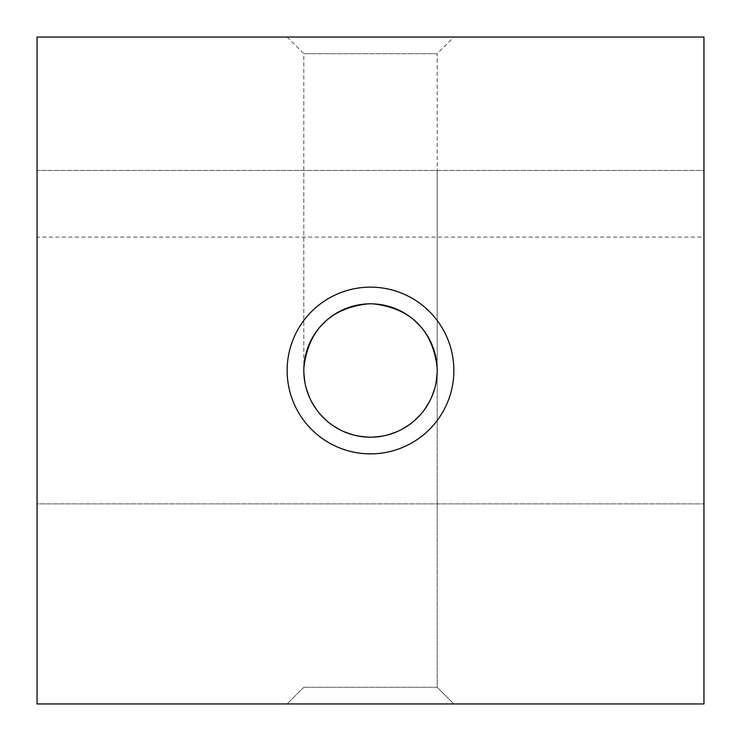 <?xml version="1.0" encoding="UTF-8"?>
<svg xmlns="http://www.w3.org/2000/svg" width="741" height="741" viewBox="0 0 741 741"><rect width="100%" height="100%" fill="white"/><g stroke="black" fill="none" stroke-linecap="round" stroke-linejoin="round"><path stroke-width="0.56" stroke-dasharray="3.71 2.78" d="M370.5 170.43L303.81 170.43L370.5 170.43M453.863 37.05L287.137 37.05L453.863 37.05L437.19 53.723L303.81 53.723L437.19 53.723L437.19 687.278L453.863 703.95L287.137 703.95L453.863 703.95L287.137 703.95L453.863 703.95L437.19 687.278L303.81 687.278L437.19 687.278L303.81 687.278L437.19 687.278L437.19 370.5C433.161 330.069 410.931 307.839 370.5 303.81C330.069 307.839 307.839 330.069 303.81 370.5L305.487 355.661L310.414 341.564L318.361 328.921L328.921 318.361L341.564 310.414L355.661 305.487L370.5 303.81L385.339 305.487L399.436 310.414L412.079 318.361L422.639 328.921L430.586 341.564L435.513 355.661L437.19 370.5L435.513 385.339L430.586 399.436L422.639 412.079L412.079 422.639L399.436 430.586L385.339 435.513L370.5 437.19L355.661 435.513L341.564 430.586L328.921 422.639L318.361 412.079L310.414 399.436L305.487 385.339L303.81 370.5A66.69 66.69 0 0 1 403.845 312.748A66.69 66.69 0 0 1 403.845 428.252A66.69 66.69 0 0 1 303.81 370.5L305.487 385.339L310.414 399.436L318.361 412.079L328.921 422.639L341.564 430.586L355.661 435.513L370.5 437.19L385.339 435.513L399.436 430.586L412.079 422.639L422.639 412.079L430.586 399.436L435.513 385.339L437.19 370.5C433.161 330.069 410.931 307.839 370.5 303.81C330.069 307.839 307.839 330.069 303.81 370.5L305.487 355.661L310.414 341.564L318.361 328.921L328.921 318.361L341.564 310.414L355.661 305.487L370.5 303.81L385.339 305.487L399.436 310.414L412.079 318.361L422.639 328.921L430.586 341.564L435.513 355.661L437.19 370.5L435.513 385.339L430.586 399.436L422.639 412.079L412.079 422.639L399.436 430.586L385.339 435.513L370.5 437.19L355.661 435.513L341.564 430.586L328.921 422.639L318.361 412.079L310.414 399.436L305.487 385.339L303.81 370.5L305.487 385.339L310.414 399.436L318.361 412.079L328.921 422.639L341.564 430.586L355.661 435.513L370.5 437.19L385.339 435.513L399.436 430.586L412.079 422.639L422.639 412.079L430.586 399.436L435.513 385.339L437.19 370.5A66.69 66.69 0 0 1 370.5 437.19A66.69 66.69 0 0 1 303.81 370.5A66.69 66.69 0 0 1 370.5 303.81A66.69 66.69 0 0 1 437.19 370.5L437.19 170.43M703.95 170.43L703.95 503.88L703.95 237.12L37.05 237.12L37.05 503.88L703.95 503.88L37.05 503.88L37.05 37.05L37.05 237.12L703.95 237.12L703.95 37.05L37.05 37.05L37.05 703.95L703.95 703.95L703.95 37.05L37.05 37.05L703.95 37.05L703.95 170.43L37.05 170.43L703.95 170.43M287.137 370.5A83.362 83.362 0 0 1 412.181 298.308A83.362 83.362 0 0 1 412.181 442.692A83.362 83.362 0 0 1 287.137 370.5M287.137 37.05L303.81 53.723L303.81 370.5A66.69 66.69 0 0 1 403.845 312.748A66.69 66.69 0 0 1 403.845 428.252A66.69 66.69 0 0 1 303.81 370.5L303.81 170.43M303.81 687.278L287.137 703.95L303.81 687.278"/><path stroke-width="1.11" d="M453.863 370.5A83.362 83.362 0 0 0 328.819 298.308A83.362 83.362 0 0 0 328.819 442.692A83.362 83.362 0 0 0 453.863 370.5M703.95 37.05L703.95 703.95L37.05 703.95L37.05 37.05L703.95 37.05M437.19 370.509L437.19 370.5A66.69 66.69 0 0 0 337.155 312.748A66.69 66.69 0 0 0 337.155 428.252A66.69 66.69 0 0 0 437.19 370.5"/></g></svg>
